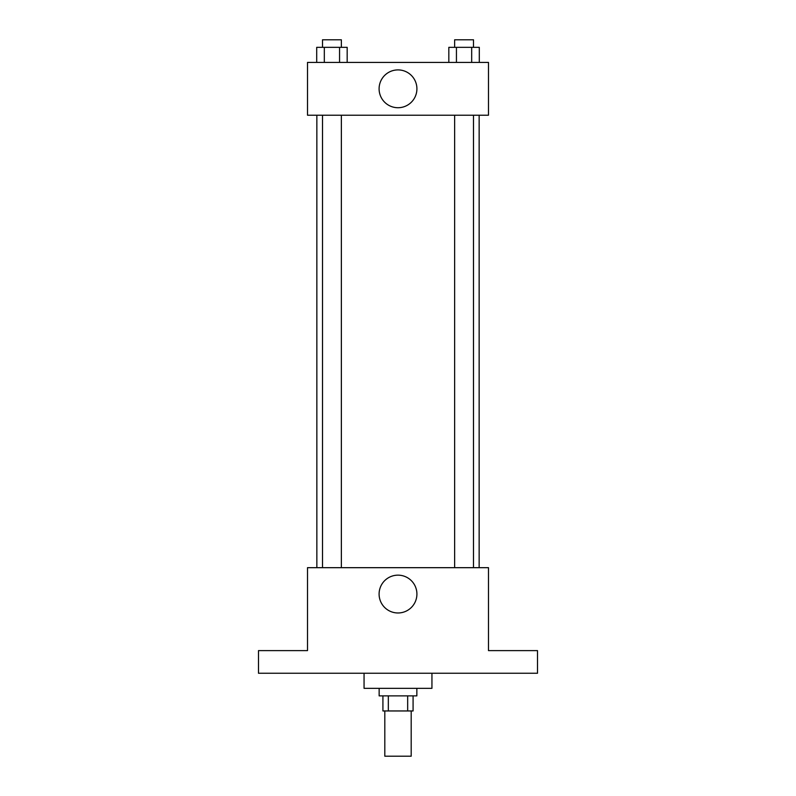 <?xml version="1.0" encoding="UTF-8"?>
<svg xmlns="http://www.w3.org/2000/svg" width="796" height="796" viewBox="0 0 796 796"><rect width="100%" height="100%" fill="white"/><g stroke="black" fill="none" stroke-linecap="round" stroke-linejoin="round"><path stroke-width="1.19" d="M384.806 710.957L384.806 756.2L411.194 756.2L411.194 710.957M407.671 695.873L407.671 710.957L382.916 710.957L382.916 695.873M407.671 710.957L413.084 710.957L413.084 695.873M416.855 688.331L416.855 695.873L379.145 695.873L379.145 688.331M388.329 695.873L388.329 710.957M364.061 673.247L364.061 688.331L431.939 688.331L431.939 673.247M537.509 673.247L258.491 673.247L258.491 650.621L307.505 650.621L307.505 567.677L488.495 567.677L488.495 650.621L537.509 650.621L537.509 673.247M416.915 594.065A18.915 18.915 0 0 1 388.548 610.442A18.915 18.915 0 0 1 388.548 577.687A18.915 18.915 0 0 1 416.915 594.065M479.142 115.211L479.142 567.677M454.635 567.677L454.635 115.211M341.365 115.211L341.365 567.677M488.495 115.211L307.505 115.211L307.505 62.426L488.495 62.426L488.495 115.211M416.915 88.814A18.915 18.915 0 0 1 388.548 105.191A18.915 18.915 0 0 1 388.548 72.436A18.915 18.915 0 0 1 416.915 88.814M479.301 62.426L479.301 47.342L448.825 47.342L448.825 62.426M471.68 47.342L471.68 62.426M456.436 47.342L456.436 62.426M454.635 47.342L454.635 39.8L473.491 39.8L473.491 47.342M347.175 62.426L347.175 47.342L316.699 47.342L316.699 62.426M339.564 47.342L339.564 62.426M324.32 47.342L324.32 62.426M322.509 47.342L322.509 39.8L341.365 39.8L341.365 47.342M316.858 115.211L316.858 567.677M473.491 567.677L473.491 115.211M322.509 115.211L322.509 567.677"/></g></svg>
